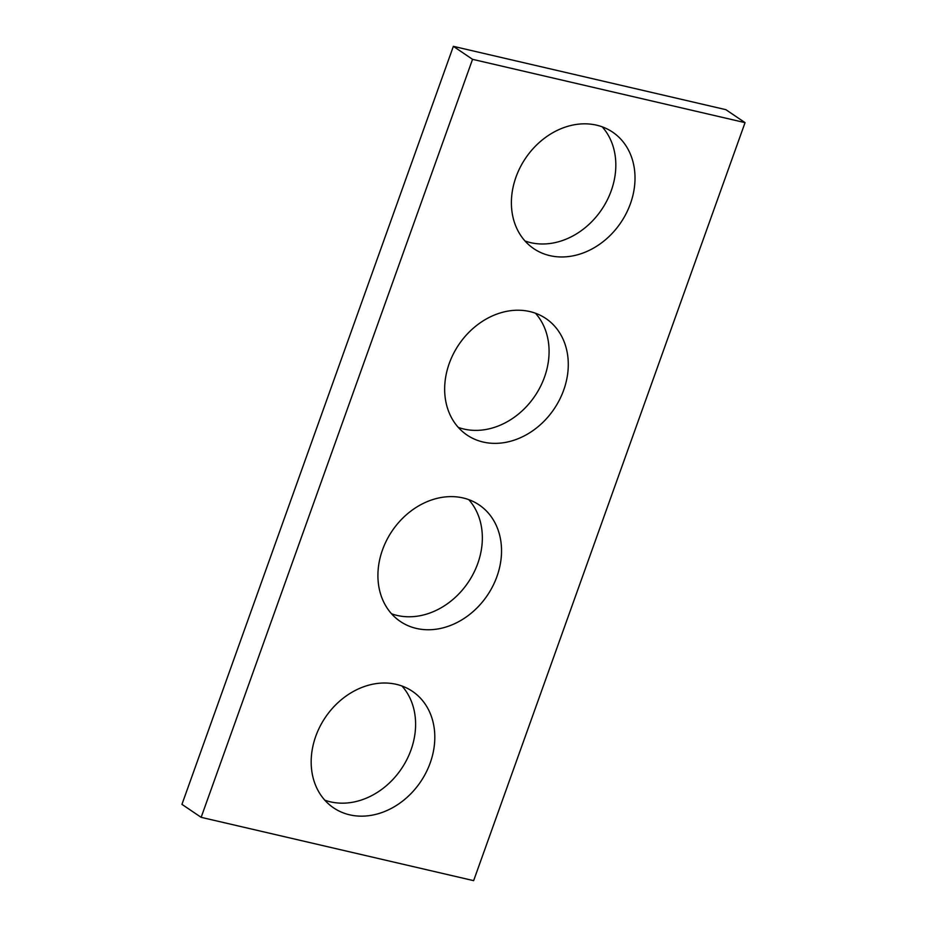<?xml version="1.0" encoding="UTF-8"?>
<svg xmlns="http://www.w3.org/2000/svg" width="927" height="927" viewBox="0 0 927 927"><rect width="100%" height="100%" fill="white"/><g stroke="black" fill="none" stroke-linecap="round" stroke-linejoin="round"><path stroke-width="1.39" d="M181.947 804.358L453.361 46.35L725.853 109.664L745.053 122.642L473.639 880.65L201.147 817.336L181.947 804.358M201.147 817.336L472.55 59.328L453.361 46.35M549.85 255.632A70.348 57.486 124.1 0 0 626.235 213.407A70.348 57.486 124.1 0 0 612.608 132.121A70.348 57.486 124.1 0 0 525.586 158.204A70.348 57.486 124.1 0 0 533.801 248.679A70.348 57.486 124.1 0 0 549.85 255.632M525.018 240.985A70.348 57.486 124.1 0 0 530.65 242.654A70.348 57.486 124.1 0 0 603.558 206.64A70.348 57.486 124.1 0 0 602.202 126.825M483.106 442.028A70.348 57.486 124.1 0 0 559.502 399.804A70.348 57.486 124.1 0 0 545.864 318.517A70.348 57.486 124.1 0 0 458.842 344.601A70.348 57.486 124.1 0 0 467.069 435.064A70.348 57.486 124.1 0 0 483.106 442.028M458.274 427.382A70.348 57.486 124.1 0 0 463.917 429.05A70.348 57.486 124.1 0 0 536.814 393.036A70.348 57.486 124.1 0 0 535.458 313.222M416.374 628.425A70.348 57.486 124.1 0 0 492.758 586.2A70.348 57.486 124.1 0 0 479.132 504.914A70.348 57.486 124.1 0 0 392.109 530.986A70.348 57.486 124.1 0 0 400.325 621.461A70.348 57.486 124.1 0 0 416.374 628.425M391.542 613.778A70.348 57.486 124.1 0 0 397.173 615.447A70.348 57.486 124.1 0 0 470.082 579.433A70.348 57.486 124.1 0 0 468.726 499.618M349.63 814.821A70.348 57.486 124.1 0 0 426.026 772.597A70.348 57.486 124.1 0 0 412.388 691.299A70.348 57.486 124.1 0 0 325.365 717.382A70.348 57.486 124.1 0 0 333.593 807.857A70.348 57.486 124.1 0 0 349.63 814.821M324.798 800.175A70.348 57.486 124.1 0 0 330.441 801.843A70.348 57.486 124.1 0 0 403.338 765.829A70.348 57.486 124.1 0 0 401.982 686.015M472.55 59.328L745.053 122.642"/></g></svg>
